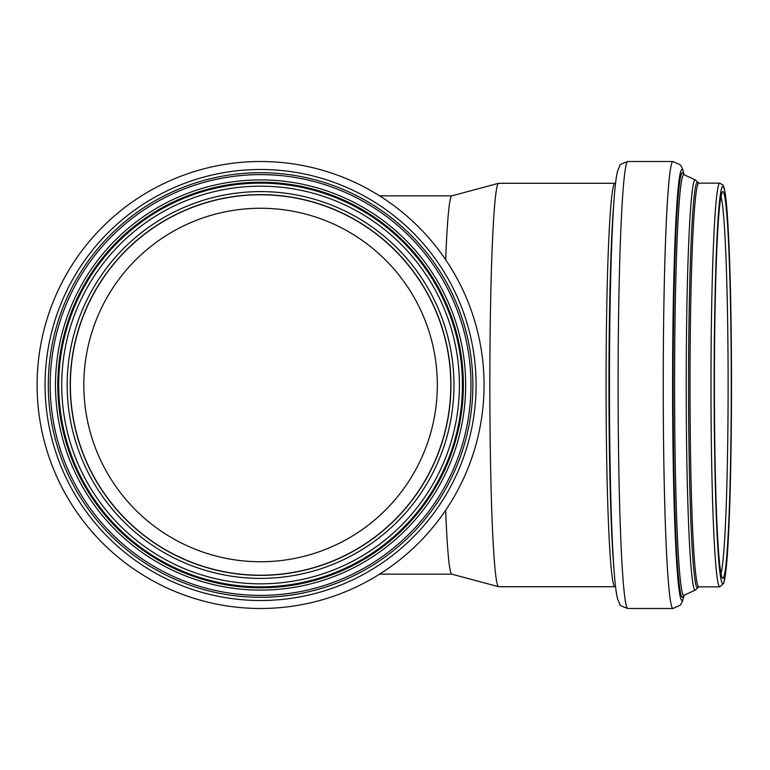 <?xml version="1.0" encoding="UTF-8"?>
<svg xmlns="http://www.w3.org/2000/svg" width="770" height="770" viewBox="0 0 770 770"><rect width="100%" height="100%" fill="white"/><g stroke="black" fill="none" stroke-linecap="round" stroke-linejoin="round"><path stroke-width="1.16" d="M498.546 183.308A201.711 8.807 90 0 0 489.845 385A201.711 8.807 90 0 0 498.546 586.692A201.711 8.807 90 0 0 498.652 586.711L614.884 586.711A201.711 8.807 90 0 1 606.077 385A201.711 8.807 90 0 1 614.884 183.289L498.652 183.289A201.711 8.807 90 0 0 498.546 183.308L451.759 195.859A189.16 8.258 90 0 0 445.666 259.76M445.666 510.24A189.16 8.258 90 0 0 451.759 574.141L498.546 586.692M437.331 385A176.763 176.763 0 0 0 172.201 231.924A176.763 176.763 0 0 0 172.201 538.076A176.763 176.763 0 0 0 437.331 385M260.578 161.517A223.483 223.483 0 0 0 37.095 385A223.483 223.483 0 0 0 260.578 608.483A223.483 223.483 0 0 0 484.061 385A223.483 223.483 0 0 0 260.578 161.517A223.483 223.483 0 0 0 37.095 385A223.483 223.483 0 0 0 260.578 608.483A223.483 223.483 0 0 0 484.061 385A223.483 223.483 0 0 0 260.578 161.517M260.578 183.144A201.856 201.856 0 0 0 58.712 385A201.856 201.856 0 0 0 260.578 586.856A201.856 201.856 0 0 0 462.433 385A201.856 201.856 0 0 0 260.578 183.144A201.856 201.856 0 0 0 58.712 385A201.856 201.856 0 0 0 260.578 586.856A201.856 201.856 0 0 0 462.433 385A201.856 201.856 0 0 0 260.578 183.144M260.578 194.637A190.363 190.363 0 0 0 70.205 385A190.363 190.363 0 0 0 260.578 575.363A190.363 190.363 0 0 0 450.941 385A190.363 190.363 0 0 0 260.578 194.637M450.797 385A190.219 190.219 0 0 0 165.463 220.268A190.219 190.219 0 0 0 165.463 549.732A190.219 190.219 0 0 0 450.797 385M613.43 207.842A204.464 8.922 90 0 0 608.964 385A204.464 8.922 90 0 0 613.43 562.158L614.142 571.456A215.196 9.394 90 0 1 609.436 385A215.196 9.394 90 0 1 614.142 198.544L613.43 207.842M614.142 198.544C615.086 185.512 616.231 176.34 617.598 171.017L619.802 165.858C618.907 165.078 621.592 163.635 627.858 161.517A223.483 9.75 90 0 0 618.108 385A223.483 9.75 90 0 0 627.858 608.483C621.592 606.365 618.907 604.922 619.802 604.142L617.598 598.983C616.231 593.66 615.086 584.488 614.142 571.456M627.858 161.517L672.999 161.517A223.483 9.75 90 0 0 663.24 385A223.483 9.75 90 0 0 672.999 608.483L627.858 608.483M684.049 174.703A215.513 9.404 90 0 0 672.643 361.294A215.513 9.404 90 0 0 681.989 600.513A215.513 9.404 90 0 0 684.049 595.297M683.558 174.395A212.289 9.269 90 0 0 673.144 371.621A212.289 9.269 90 0 0 682.384 597.289A212.289 9.269 90 0 0 683.558 595.605M695.349 179.949A205.09 8.951 90 0 0 686.214 382.921A205.09 8.951 90 0 0 695.166 590.09A205.09 8.951 90 0 0 695.349 590.051L698.804 586.856A201.856 8.807 90 0 1 689.997 385A201.856 8.807 90 0 1 698.804 183.144L695.349 179.949L683.952 174.655A210.383 9.182 90 0 0 674.587 382.863A210.383 9.182 90 0 0 683.77 595.383A210.383 9.182 90 0 0 683.952 595.345L683.385 595.788M698.14 182.913A202.77 8.845 90 0 0 688.572 376.674A202.77 8.845 90 0 0 697.418 587.77A202.77 8.845 90 0 0 698.14 587.087M719.806 183.144A201.856 8.807 90 0 0 710.989 385A201.856 8.807 90 0 0 719.806 586.856L723.704 583.39L725.889 571.234C727.708 554.91 729.142 527.931 730.191 490.298C731.211 451.855 731.635 410.198 731.462 365.336C731.125 301.532 729.777 251.896 727.438 216.418C726.418 201.432 725.234 191.701 723.896 187.206L723.011 185.108L719.806 183.144L698.804 183.144M722.818 583.833A198.833 8.682 90 0 0 730.335 285.583A198.833 8.682 90 0 0 715.311 285.583A198.833 8.682 90 0 0 722.818 583.833M722.818 578.395A193.395 8.441 90 0 0 730.133 288.307A193.395 8.441 90 0 0 715.513 288.307A193.395 8.441 90 0 0 722.818 578.395M720.98 573.429A190.363 8.306 90 0 0 728.112 385A190.363 8.306 90 0 0 720.98 196.571M260.578 169.487A215.513 215.513 0 0 0 45.064 385A215.513 215.513 0 0 0 260.578 600.513A215.513 215.513 0 0 0 476.091 385A215.513 215.513 0 0 0 260.578 169.487M260.578 172.711A212.289 212.289 0 0 0 48.289 385A212.289 212.289 0 0 0 260.578 597.289A212.289 212.289 0 0 0 472.867 385A212.289 212.289 0 0 0 260.578 172.711M260.578 174.617A210.383 210.383 0 0 0 50.185 385A210.383 210.383 0 0 0 260.578 595.383A210.383 210.383 0 0 0 470.961 385A210.383 210.383 0 0 0 260.578 174.617M260.578 179.91A205.09 205.09 0 0 0 55.488 385A205.09 205.09 0 0 0 260.578 590.09A205.09 205.09 0 0 0 465.667 385A205.09 205.09 0 0 0 260.578 179.91M260.578 182.23A202.77 202.77 0 0 0 84.969 486.39A202.77 202.77 0 0 0 436.186 486.39A202.77 202.77 0 0 0 260.578 182.23M260.578 186.167A198.833 198.833 0 0 0 88.377 484.417A198.833 198.833 0 0 0 432.769 484.417A198.833 198.833 0 0 0 260.578 186.167M260.578 191.605A193.395 193.395 0 0 0 93.093 481.693A193.395 193.395 0 0 0 428.062 481.693A193.395 193.395 0 0 0 260.578 191.605M379.581 574.16L451.807 574.16M379.581 195.84L451.807 195.84M614.884 183.289L615.557 183.202M614.884 586.711L615.557 586.798M684.078 174.713L682.403 168.418L680.237 164.819L672.999 161.517M684.078 595.287L682.403 601.582L680.237 605.182L672.999 608.483M683.952 174.655L683.385 174.213M695.349 590.051L683.952 595.345M698.804 586.856L719.806 586.856M721.779 576.326L721.788 576.326C722.116 576.441 721.153 578.665 719.161 559.087C717.005 534.409 715.551 495.803 714.781 443.27C714.04 385.876 714.358 331.678 715.725 280.684C716.899 239.884 718.497 212.741 720.508 199.247L721.779 193.674"/></g></svg>
